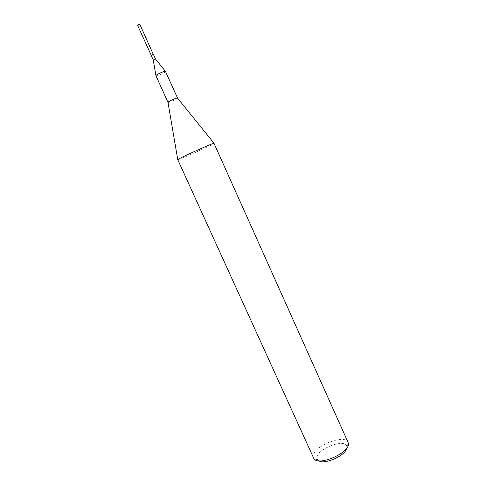 <?xml version="1.0" encoding="UTF-8"?>
<svg xmlns="http://www.w3.org/2000/svg" width="486" height="486" viewBox="0 0 486 486"><rect width="100%" height="100%" fill="white"/><g stroke="black" fill="none" stroke-linecap="round" stroke-linejoin="round"><path stroke-width="0.36" stroke-dasharray="2.43 1.82" d="M137.672 25.497L139.907 24.488M151.304 55.447L153.357 54.517M318.658 460.783L317.589 459.902L316.89 458.031C315.924 449.119 345.917 437.692 346.779 446.725L346.731 448.104M313.47 457.976L313.148 456.542C312.146 446.695 344.841 433.348 348.061 442.357M177.682 159.742L178.022 159.718C181.369 159.013 215.164 143.643 214.15 143.279M167.998 102.412L168.077 102.443C168.982 102.759 177.718 98.755 177.548 98.105M155.939 75.78L156.055 75.871C157.106 76.424 166.169 72.201 165.544 71.448M153.272 59.997L155.471 58.982M151.28 55.586L153.479 54.59M151.359 55.361L153.236 54.45M346.779 446.725L348.316 443.214M317.589 459.902L313.938 458.735"/><path stroke-width="0.73" d="M153.357 54.517L139.907 24.488L138.51 24.822L137.672 25.497L151.304 55.447M153.406 54.402L151.182 55.41M348.061 442.357L348.334 443.329C350.698 452.296 318.822 466.572 313.938 458.735L177.742 159.645C178.338 158.576 212.218 143.261 213.974 143.267L348.061 442.357M177.548 98.105L177.457 98.014C176.673 97.656 168.089 101.544 167.98 102.309L167.998 102.412M177.542 98.069L165.447 71.363C164.572 70.786 156 74.668 155.939 75.67L167.98 102.382M155.471 58.982L153.272 59.997M153.479 54.59L151.28 55.586M153.236 54.45L151.359 55.361M346.731 448.104C345.971 455.382 324.618 465.023 318.658 460.783M139.124 24.561L138.48 24.3L138.243 24.962M177.475 98.02L214.034 143.261M153.479 54.56L155.465 58.97L165.465 71.369M151.255 55.562L153.248 59.972M153.242 59.942L155.939 75.67M167.98 102.309L177.742 159.645"/></g></svg>
